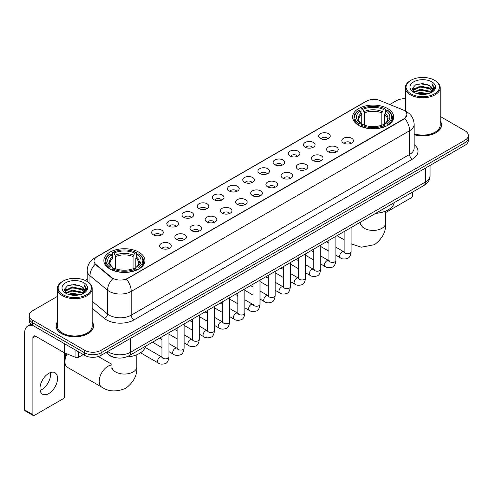<?xml version="1.0" encoding="UTF-8"?>
<svg xmlns="http://www.w3.org/2000/svg" width="493" height="493" viewBox="0 0 493 493"><rect width="100%" height="100%" fill="white"/><g stroke="black" fill="none" stroke-linecap="round" stroke-linejoin="round"><path stroke-width="0.74" d="M138.903 252.213A20.533 11.857 0 0 0 116.521 249.637A20.533 11.857 0 0 0 103.844 260.594A20.533 11.857 0 0 0 109.859 268.975A20.533 11.857 0 0 0 132.241 271.551A20.533 11.857 0 0 0 144.917 260.594A20.533 11.857 0 0 0 138.903 252.213M387.683 108.577A20.533 11.857 0 0 0 365.301 106.007A20.533 11.857 0 0 0 352.624 116.964A20.533 11.857 0 0 0 358.639 125.345A20.533 11.857 0 0 0 381.021 127.915A20.533 11.857 0 0 0 393.697 116.964A20.533 11.857 0 0 0 387.683 108.577M320.333 138.447A5.811 3.359 180 0 1 319.181 137.492A5.811 3.359 180 0 1 321.109 133.326A5.811 3.359 180 0 1 328.554 133.695A5.811 3.359 180 0 1 329.706 137.492A5.811 3.359 180 0 1 320.333 138.447M327.845 138.792A3.488 2.015 0 0 0 326.908 137.812A3.488 2.015 0 0 0 323.476 137.3A3.488 2.015 0 0 0 321.042 138.792M305.155 147.21A5.811 3.359 180 0 1 304.002 146.261A5.811 3.359 180 0 1 305.931 142.089A5.811 3.359 180 0 1 313.375 142.459A5.811 3.359 180 0 1 314.528 146.261A5.811 3.359 180 0 1 305.155 147.21M312.667 147.555A3.488 2.015 0 0 0 311.73 146.575A3.488 2.015 0 0 0 308.298 146.064A3.488 2.015 0 0 0 305.863 147.555M289.976 155.973A5.811 3.359 180 0 1 288.824 155.024A5.811 3.359 180 0 1 290.747 150.852A5.811 3.359 180 0 1 298.197 151.228A5.811 3.359 180 0 1 299.35 155.024A5.811 3.359 180 0 1 289.976 155.973M297.489 156.318A3.488 2.015 0 0 0 296.552 155.338A3.488 2.015 0 0 0 293.119 154.827A3.488 2.015 0 0 0 290.685 156.318M274.798 164.736A5.811 3.359 180 0 1 273.646 163.787A5.811 3.359 180 0 1 275.569 159.615A5.811 3.359 180 0 1 283.019 159.991A5.811 3.359 180 0 1 284.171 163.787A5.811 3.359 180 0 1 274.798 164.736M282.31 165.081A3.488 2.015 0 0 0 281.374 164.101A3.488 2.015 0 0 0 277.941 163.59A3.488 2.015 0 0 0 275.507 165.081M259.62 173.499A5.811 3.359 180 0 1 258.468 172.55A5.811 3.359 180 0 1 260.39 168.378A5.811 3.359 180 0 1 267.841 168.754A5.811 3.359 180 0 1 268.993 172.55A5.811 3.359 180 0 1 259.62 173.499M267.132 173.844A3.488 2.015 0 0 0 266.195 172.864A3.488 2.015 0 0 0 262.763 172.353A3.488 2.015 0 0 0 260.329 173.844M244.442 182.262A5.811 3.359 180 0 1 243.289 181.313A5.811 3.359 180 0 1 245.212 177.141A5.811 3.359 180 0 1 252.662 177.517A5.811 3.359 180 0 1 253.815 181.313A5.811 3.359 180 0 1 244.442 182.262M251.954 182.607A3.488 2.015 0 0 0 251.017 181.627A3.488 2.015 0 0 0 247.585 181.116A3.488 2.015 0 0 0 245.15 182.607M229.263 191.025A5.811 3.359 180 0 1 228.111 190.076A5.811 3.359 180 0 1 230.034 185.904A5.811 3.359 180 0 1 237.484 186.28A5.811 3.359 180 0 1 238.637 190.076A5.811 3.359 180 0 1 229.263 191.025M236.776 191.37A3.488 2.015 0 0 0 235.839 190.39A3.488 2.015 0 0 0 232.4 189.879A3.488 2.015 0 0 0 229.972 191.37M214.085 199.788A5.811 3.359 180 0 1 212.933 198.839A5.811 3.359 180 0 1 214.856 194.667A5.811 3.359 180 0 1 222.306 195.043A5.811 3.359 180 0 1 223.458 198.839A5.811 3.359 180 0 1 214.085 199.788M221.597 200.133A3.488 2.015 0 0 0 220.661 199.154A3.488 2.015 0 0 0 217.222 198.642A3.488 2.015 0 0 0 214.794 200.133M198.907 208.551A5.811 3.359 180 0 1 197.755 207.602A5.811 3.359 180 0 1 199.677 203.43A5.811 3.359 180 0 1 207.122 203.806A5.811 3.359 180 0 1 208.28 207.602A5.811 3.359 180 0 1 198.907 208.551M206.419 208.896A3.488 2.015 0 0 0 205.482 207.917A3.488 2.015 0 0 0 202.044 207.405A3.488 2.015 0 0 0 199.616 208.896M183.729 217.314A5.811 3.359 180 0 1 182.57 216.365A5.811 3.359 180 0 1 184.499 212.193A5.811 3.359 180 0 1 191.943 212.569A5.811 3.359 180 0 1 193.102 216.365A5.811 3.359 180 0 1 183.729 217.314M191.241 217.659A3.488 2.015 0 0 0 190.304 216.68A3.488 2.015 0 0 0 186.865 216.174A3.488 2.015 0 0 0 184.431 217.659M168.544 226.077A5.811 3.359 180 0 1 167.392 225.128A5.811 3.359 180 0 1 169.321 220.956A5.811 3.359 180 0 1 176.765 221.332A5.811 3.359 180 0 1 177.918 225.128A5.811 3.359 180 0 1 168.544 226.077M176.056 226.429A3.488 2.015 0 0 0 175.126 225.443A3.488 2.015 0 0 0 171.687 224.937A3.488 2.015 0 0 0 169.253 226.429M153.366 234.841A5.811 3.359 180 0 1 152.214 233.892A5.811 3.359 180 0 1 154.143 229.72A5.811 3.359 180 0 1 161.587 230.095A5.811 3.359 180 0 1 162.739 233.892A5.811 3.359 180 0 1 153.366 234.841M160.878 235.192A3.488 2.015 0 0 0 159.942 234.206A3.488 2.015 0 0 0 156.509 233.7A3.488 2.015 0 0 0 154.075 235.192M343.485 143.044A5.811 3.359 180 0 1 342.333 142.095A5.811 3.359 180 0 1 344.262 137.929A5.811 3.359 180 0 1 351.706 138.299A5.811 3.359 180 0 1 352.859 142.095A5.811 3.359 180 0 1 343.485 143.044M350.998 143.395A3.488 2.015 0 0 0 350.061 142.415A3.488 2.015 0 0 0 346.628 141.904A3.488 2.015 0 0 0 344.194 143.395M328.307 151.813A5.811 3.359 180 0 1 327.155 150.864A5.811 3.359 180 0 1 329.077 146.692A5.811 3.359 180 0 1 336.528 147.062A5.811 3.359 180 0 1 337.68 150.864A5.811 3.359 180 0 1 328.307 151.813M335.819 152.158A3.488 2.015 0 0 0 334.883 151.178A3.488 2.015 0 0 0 331.45 150.667A3.488 2.015 0 0 0 329.016 152.158M313.129 160.576A5.811 3.359 180 0 1 311.977 159.627A5.811 3.359 180 0 1 313.899 155.455A5.811 3.359 180 0 1 321.35 155.831A5.811 3.359 180 0 1 322.502 159.627A5.811 3.359 180 0 1 313.129 160.576M320.641 160.921A3.488 2.015 0 0 0 319.704 159.942A3.488 2.015 0 0 0 316.272 159.43A3.488 2.015 0 0 0 313.838 160.921M297.951 169.339A5.811 3.359 180 0 1 296.798 168.39A5.811 3.359 180 0 1 298.721 164.218A5.811 3.359 180 0 1 306.171 164.594A5.811 3.359 180 0 1 307.324 168.39A5.811 3.359 180 0 1 297.951 169.339M305.463 169.684A3.488 2.015 0 0 0 304.526 168.705A3.488 2.015 0 0 0 301.094 168.193A3.488 2.015 0 0 0 298.659 169.684M282.772 178.102A5.811 3.359 180 0 1 281.62 177.153A5.811 3.359 180 0 1 283.543 172.981A5.811 3.359 180 0 1 290.993 173.357A5.811 3.359 180 0 1 292.146 177.153A5.811 3.359 180 0 1 282.772 178.102M290.285 178.448A3.488 2.015 0 0 0 289.348 177.468A3.488 2.015 0 0 0 285.909 176.956A3.488 2.015 0 0 0 283.481 178.448M267.594 186.865A5.811 3.359 180 0 1 266.442 185.916A5.811 3.359 180 0 1 268.365 181.744A5.811 3.359 180 0 1 275.815 182.12A5.811 3.359 180 0 1 276.967 185.916A5.811 3.359 180 0 1 267.594 186.865M275.106 187.211A3.488 2.015 0 0 0 274.17 186.231A3.488 2.015 0 0 0 270.731 185.719A3.488 2.015 0 0 0 268.303 187.211M252.416 195.629A5.811 3.359 180 0 1 251.264 194.68A5.811 3.359 180 0 1 253.186 190.508A5.811 3.359 180 0 1 260.637 190.883A5.811 3.359 180 0 1 261.789 194.68A5.811 3.359 180 0 1 252.416 195.629M259.928 195.974A3.488 2.015 0 0 0 258.991 194.994A3.488 2.015 0 0 0 255.553 194.482A3.488 2.015 0 0 0 253.125 195.974M237.238 204.392A5.811 3.359 180 0 1 236.085 203.443A5.811 3.359 180 0 1 238.008 199.271A5.811 3.359 180 0 1 245.452 199.647A5.811 3.359 180 0 1 246.611 203.443A5.811 3.359 180 0 1 237.238 204.392M244.75 204.737A3.488 2.015 0 0 0 243.813 203.757A3.488 2.015 0 0 0 240.374 203.245A3.488 2.015 0 0 0 237.946 204.737M222.06 213.155A5.811 3.359 180 0 1 220.901 212.206A5.811 3.359 180 0 1 222.83 208.034A5.811 3.359 180 0 1 230.274 208.41A5.811 3.359 180 0 1 231.433 212.206A5.811 3.359 180 0 1 222.06 213.155M229.565 213.5A3.488 2.015 0 0 0 228.635 212.52A3.488 2.015 0 0 0 225.196 212.008A3.488 2.015 0 0 0 222.762 213.5M206.875 221.918A5.811 3.359 180 0 1 205.723 220.969A5.811 3.359 180 0 1 207.652 216.797A5.811 3.359 180 0 1 215.096 217.173A5.811 3.359 180 0 1 216.248 220.969A5.811 3.359 180 0 1 206.875 221.918M214.387 222.263A3.488 2.015 0 0 0 213.457 221.283A3.488 2.015 0 0 0 210.018 220.772A3.488 2.015 0 0 0 207.584 222.263M191.697 230.681A5.811 3.359 180 0 1 190.544 229.732A5.811 3.359 180 0 1 192.473 225.56A5.811 3.359 180 0 1 199.918 225.936A5.811 3.359 180 0 1 201.07 229.732A5.811 3.359 180 0 1 191.697 230.681M199.209 231.026A3.488 2.015 0 0 0 198.272 230.046A3.488 2.015 0 0 0 194.84 229.541A3.488 2.015 0 0 0 192.406 231.026M176.519 239.444A5.811 3.359 180 0 1 175.366 238.495A5.811 3.359 180 0 1 177.295 234.323A5.811 3.359 180 0 1 184.739 234.699A5.811 3.359 180 0 1 185.892 238.495A5.811 3.359 180 0 1 176.519 239.444M184.031 239.795A3.488 2.015 0 0 0 183.094 238.809A3.488 2.015 0 0 0 179.662 238.304A3.488 2.015 0 0 0 177.227 239.795M161.34 248.207A5.811 3.359 180 0 1 160.188 247.258A5.811 3.359 180 0 1 162.111 243.086A5.811 3.359 180 0 1 169.561 243.462A5.811 3.359 180 0 1 170.714 247.258A5.811 3.359 180 0 1 161.34 248.207M168.852 248.558A3.488 2.015 0 0 0 167.916 247.572A3.488 2.015 0 0 0 164.483 247.067A3.488 2.015 0 0 0 162.049 248.558M402.448 109.643A10.464 6.039 180 0 1 403.847 110.321A10.464 6.039 180 0 1 406.91 114.592A10.464 6.039 180 0 1 403.847 118.862L127.669 278.311A10.464 6.039 180 0 1 111.701 277.504L95.907 264.476A10.464 6.039 180 0 1 94.015 261.013A10.464 6.039 180 0 1 97.078 256.742L366.49 101.201A10.464 6.039 180 0 1 379.887 100.523L402.448 109.643M116.465 357.826A11.622 6.711 180 0 1 109.107 355.083L105.995 352.513M57.354 321.88A18.789 10.852 0 0 0 55.999 325.922A18.789 10.852 0 0 0 61.502 333.595A18.789 10.852 0 0 0 81.98 335.949A18.789 10.852 0 0 0 93.584 325.922A18.789 10.852 0 0 0 92.228 321.88M406.91 114.592L404.858 118.437L403.847 119.17L126.491 279.149A13.564 7.833 60 0 1 131.23 291.437A15.499 8.948 180 0 1 109.31 291.437A15.499 8.948 180 0 1 107.573 290.248L89.972 275.729A15.499 8.948 180 0 1 87.169 270.595L87.169 281.503M57.354 296.447L32.593 310.738A11.622 6.711 0 0 0 29.192 315.483L29.192 320.549A11.622 6.711 0 0 0 32.593 325.294L84.654 355.348L84.654 352.815A11.622 6.711 0 0 0 101.09 352.815L464.948 142.748A11.622 6.711 0 0 0 468.35 138.003A11.622 6.711 0 0 1 464.948 142.748L101.09 352.815A11.622 6.711 0 0 1 84.654 352.815L32.593 322.761L84.654 352.815L84.654 350.283A11.622 6.711 0 0 0 101.09 350.283L464.948 140.215A11.622 6.711 0 0 0 468.35 135.47A11.622 6.711 0 0 0 464.948 130.725L440.187 116.434M29.192 318.016A11.622 6.711 0 0 0 32.593 322.761A11.622 6.711 0 0 1 29.192 318.016M114.049 279.149L111.701 277.96L95.198 264.223A13.564 9.071 129.5 0 0 89.972 275.729L89.972 283.641M414.138 134.675A18.789 10.852 0 0 0 441.543 125.031A18.789 10.852 0 0 0 440.187 120.982M405.314 98.717A11.622 6.711 0 0 0 396.446 100.671L389.778 104.522M87.169 279.229L85.123 280.412M29.192 315.483A11.622 6.711 0 0 0 32.593 320.228L84.654 350.283M84.654 355.348A11.622 6.711 0 0 0 101.09 355.348L464.948 145.281A11.622 6.711 0 0 0 468.35 140.53L468.35 135.47M385.557 212.625L411.242 197.798A1.935 1.122 120 0 0 412.616 195.425L412.616 192.03M410.971 93.867A16.663 9.62 0 0 0 434.53 93.867A16.663 9.62 0 0 0 434.53 80.267L435.079 80.581A17.434 10.07 0 0 1 440.187 87.699A17.434 10.07 0 0 1 429.421 96.998A17.434 10.07 0 0 1 410.422 94.816A17.434 10.07 0 0 1 405.314 87.699A17.434 10.07 0 0 1 410.422 80.581L410.971 80.267A16.663 9.62 0 0 0 410.971 93.867M414.138 133.782A17.434 10.07 0 0 0 440.187 125.031L440.187 87.699M414.138 134.546A18.598 10.735 0 0 0 441.352 125.031A18.598 10.735 0 0 0 440.187 121.296M416.221 93.411L420.246 92.382L428.399 93.688M417.374 93.762L420.246 93.177L427.203 93.984M413.732 92.111L420.246 89.221L429.6 91.193L431.104 92.444M414.12 92.45L420.246 90.009L429.6 91.988L430.691 92.82M413.177 91.581L413.393 89.486L420.246 86.053L429.6 88.031L432.164 90.934M413.097 91.199L413.393 90.274L420.246 86.848L429.6 88.82L431.979 91.316M430.592 92.9A9.687 5.596 0 0 0 432.441 89.615A9.687 5.596 0 0 0 429.6 85.659L432.435 89.806M431.794 81.844A12.787 7.383 0 0 0 413.738 81.832A12.787 7.383 0 0 0 413.652 92.253A12.787 7.383 0 0 0 413.707 92.283A12.787 7.383 0 0 0 431.85 92.253A12.787 7.383 0 0 0 431.794 81.844M429.6 85.659L422.643 83.582L415.488 84.895L412.173 88.641L414.373 92.635M431.381 92.511L434.475 88.592L434.536 87.89L432.022 83.687L433.606 88.395L430.691 92.85M435.079 80.581L434.53 80.267A16.663 9.62 0 0 0 410.971 80.267M432.022 83.687L434.53 88.05M415.322 84.981L419.703 83.896L427.548 84.599M412.302 90.071L413.732 88.95M416.875 87.606L419.703 87.064L427.271 87.68M416.875 90.774L419.703 90.225L427.271 90.848M417.454 93.787L419.703 93.387L427.197 93.99M412.216 89.757L414.564 88.093M413.467 91.883L414.564 91.254M358.269 125.13L358.818 123.657A18.444 10.649 0 0 1 358.818 110.266L360.087 110.999A16.663 9.62 0 0 0 360.087 122.93L361.338 123.638L361.745 125.136M361.745 124.526L361.745 114.505L360.087 110.999M361.012 112.583L361.012 108.996L361.56 108.682A18.444 10.649 0 0 1 384.762 108.682L383.492 109.415A16.663 9.62 0 0 0 362.83 109.415L364.487 112.928L364.487 125.173M381.835 125.173L381.835 112.928L383.492 109.415M375.721 213.333A21.31 12.307 0 0 0 394.314 202.598M361.012 126.19A19.221 11.099 0 0 0 385.31 126.19L384.762 125.24A18.444 10.649 0 0 1 361.56 125.24L361.012 126.522M385.31 126.522L385.31 126.19M358.818 110.266L358.269 110.58A19.221 11.099 0 0 0 353.943 117.593A19.221 11.099 0 0 0 358.269 124.612M384.762 108.682L385.31 108.996L385.31 112.583M361.56 125.24L362.83 124.507A16.663 9.62 0 0 0 383.492 124.507L384.762 125.24M360.087 122.93L358.818 123.657M362.83 109.415L361.56 108.682M361.338 113.156A14.901 8.603 0 0 0 361.338 123.638L361.412 123.688C359.292 121.635 358.429 120.249 358.824 119.516A14.334 8.276 0 0 1 361.745 114.505M388.053 124.612A19.221 11.099 0 0 0 392.379 117.593A19.221 11.099 0 0 0 388.053 110.58L387.498 110.266A18.444 10.649 0 0 1 387.498 123.657L388.053 125.13M387.498 123.657L386.229 122.93A16.663 9.62 0 0 0 386.229 110.999L387.498 110.266M386.229 110.999L384.577 114.505L384.577 124.526L384.978 123.638L386.229 122.93M384.577 114.505A14.334 8.276 0 0 1 387.498 119.516C387.886 120.255 387.023 121.642 384.91 123.688L384.978 123.638A14.901 8.603 0 0 0 384.978 113.156M384.577 125.136L384.577 124.526M67.03 353.888A12.399 7.161 120 0 0 64.928 361.677L64.928 358.51A8.523 4.924 -60 0 1 66.179 353.543M64.928 361.677A12.399 7.161 120 0 0 67.492 367.353L101.743 387.122A12.399 7.161 -60 0 1 99.839 377.188A12.399 7.161 -60 0 1 107.942 366.262A12.399 7.161 -60 0 1 111.979 365.066M109.489 268.759L110.044 267.292A18.444 10.649 0 0 1 110.044 253.895L111.307 254.628A16.663 9.62 0 0 0 111.307 266.559L112.564 267.268L112.965 268.765M112.965 268.155L112.965 258.141L111.307 254.628M112.231 256.218L112.231 252.632L112.78 252.317A18.444 10.649 0 0 1 135.982 252.317L134.712 253.045A16.663 9.62 0 0 0 114.049 253.045L115.707 256.557L115.707 268.808M133.055 268.808L133.055 256.557L134.712 253.045M126.276 357.006A21.31 12.307 0 0 0 145.54 346.228M112.231 269.825A19.221 11.099 0 0 0 136.53 269.825L135.982 268.87A18.444 10.649 0 0 1 112.78 268.87L112.231 270.152M136.53 270.152L136.53 269.825M110.044 253.895L109.489 254.209A19.221 11.099 0 0 0 105.163 261.228A19.221 11.099 0 0 0 109.489 268.241M135.982 252.317L136.53 252.632L136.53 256.218M112.78 268.87L114.049 268.143A16.663 9.62 0 0 0 134.712 268.143L135.982 268.87M111.307 266.559L110.044 267.292M114.049 253.045L112.78 252.317M112.564 256.785A14.901 8.603 0 0 0 112.564 267.268L112.632 267.317C110.512 265.271 109.649 263.878 110.044 263.145A14.334 8.276 0 0 1 112.965 258.141M139.272 268.241A19.221 11.099 0 0 0 143.599 261.228A19.221 11.099 0 0 0 139.272 254.209L138.718 253.895A18.444 10.649 0 0 1 138.718 267.292L139.272 268.759M138.718 267.292L137.455 266.559A16.663 9.62 0 0 0 137.455 254.628L138.718 253.895M137.455 254.628L135.797 258.141L135.797 268.155L136.197 267.268L137.455 266.559M135.797 258.141A14.334 8.276 0 0 1 138.718 263.145C139.106 263.884 138.243 265.271 136.13 267.317L136.197 267.268A14.901 8.603 0 0 0 136.197 256.785M135.797 268.765L135.797 268.155M50.415 372.572A12.399 7.161 -60 0 1 41.806 389.581A12.399 7.161 -60 0 1 40.149 390.357M48.758 393.599A12.399 7.161 120 0 0 56.861 382.673A12.399 7.161 120 0 0 54.963 372.733A12.399 7.161 120 0 0 48.758 373.349A12.399 7.161 120 0 0 40.66 384.275A12.399 7.161 120 0 0 42.558 394.209A12.399 7.161 120 0 0 48.758 393.599M78.418 351.749L78.418 357.363L83.28 354.553M33.173 325.626A15.499 8.948 -120 0 0 27.861 325.947A15.499 8.948 -120 0 0 24.65 333.04L24.65 409.923L32.871 414.668L32.871 337.791A3.876 2.237 60 0 1 33.672 336.016A3.876 2.237 60 0 1 35.607 336.208L64.256 352.748L64.256 343.572M32.871 414.668A1.935 1.122 120 0 0 33.271 415.556L25.051 410.811A1.935 1.122 -60 0 1 24.65 409.923M33.271 415.556A1.935 1.122 120 0 0 34.239 415.457L63.283 398.689A1.935 1.122 120 0 0 64.651 396.317L64.651 352.926M78.418 357.363A1.935 1.122 180 0 1 75.94 357.487L64.515 352.871A1.935 1.122 180 0 1 64.256 352.748M63.005 294.759A16.663 9.62 0 0 0 86.571 294.759A16.663 9.62 0 0 0 86.571 281.158L87.119 281.472A17.434 10.07 0 0 1 92.228 288.59A17.434 10.07 0 0 1 81.462 297.895A17.434 10.07 0 0 1 62.463 295.708A17.434 10.07 0 0 1 57.354 288.59A17.434 10.07 0 0 1 62.457 281.472L63.005 281.158A16.663 9.62 0 0 0 63.005 294.759M57.354 288.59L57.354 325.922A17.434 10.07 0 0 0 62.463 333.04A17.434 10.07 0 0 0 81.462 335.228A17.434 10.07 0 0 0 92.228 325.922L92.228 288.59M57.354 322.188A18.598 10.735 0 0 0 56.19 325.922A18.598 10.735 0 0 0 61.637 333.514A18.598 10.735 0 0 0 81.906 335.844A18.598 10.735 0 0 0 93.387 325.922A18.598 10.735 0 0 0 92.228 322.188M68.262 294.309L72.28 293.28L80.433 294.586M69.414 294.66L72.28 294.068L79.244 294.882M65.766 293.002L72.28 290.112L81.641 292.09L83.144 293.335M66.154 293.347L72.28 290.907L81.641 292.879L82.725 293.711M65.218 292.478L65.433 290.377L72.28 286.951L81.641 288.923L84.198 291.831M65.131 292.09L65.433 291.166L72.28 287.739L81.641 289.718L84.02 292.207M82.627 293.791A9.687 5.596 0 0 0 84.476 290.506A9.687 5.596 0 0 0 81.641 286.55L84.469 290.697M83.828 282.742A12.787 7.383 0 0 0 65.779 282.723A12.787 7.383 0 0 0 65.692 293.15A12.787 7.383 0 0 0 65.748 293.181A12.787 7.383 0 0 0 83.884 293.15A12.787 7.383 0 0 0 83.828 282.742M81.641 286.55L74.677 284.473L67.529 285.792L64.213 289.539L66.407 293.532M83.422 293.403L86.509 289.483L86.571 288.781L84.056 284.584L85.64 289.286L82.732 293.748M87.119 281.472L86.571 281.158A16.663 9.62 0 0 0 63.005 281.158M84.056 284.584L86.571 288.941M67.362 285.872L71.738 284.794L79.589 285.496M64.337 290.962L65.766 289.841M68.915 288.504L71.738 287.955L79.305 288.578M68.915 291.665L71.738 291.116L79.305 291.739M69.495 294.678L71.738 294.284L79.231 294.882M64.256 290.654L66.598 288.984M65.501 292.78L66.598 292.146M95.907 264.476L95.907 264.938M111.701 277.504L111.701 277.96M127.669 278.311L127.669 278.619M403.847 118.862L403.847 119.17M414.138 144.578A19.375 11.185 180 0 1 412.339 159.196L133.973 319.914A3.876 2.237 60 0 1 131.23 315.169L409.603 154.451A15.499 8.948 0 0 0 414.138 148.128L414.138 124.396A15.499 8.948 180 0 1 409.603 130.725A13.564 7.833 -120 0 0 404.858 118.437M133.973 319.914A19.375 11.185 180 0 1 106.574 319.914A19.375 11.185 180 0 1 104.399 318.423L92.228 308.384M112.86 278.681A13.564 9.071 129.5 0 0 107.573 290.248L107.573 313.973A15.499 8.948 0 0 0 109.31 315.169A15.499 8.948 0 0 0 131.23 315.169L131.23 291.437L409.603 130.725L409.603 154.451A3.876 2.237 60 0 0 412.339 159.196M414.138 124.396C413.88 118.825 411.427 114.647 406.793 111.862L404.833 110.907A13.564 6.354 112 0 0 404.654 110.839M95.925 257.537A13.564 7.833 -120 0 0 94.52 258.061C89.88 260.846 87.434 265.024 87.169 270.595M94.52 258.061L365.35 101.7A13.564 7.833 60 0 1 366.379 101.262M101.09 350.283L101.09 355.348M464.948 140.215L464.948 145.281M32.593 320.228L32.593 325.294M92.228 301.315L107.573 313.973A3.876 2.594 -50.5 0 1 104.399 318.423M107.721 351.521A15.499 8.948 0 0 0 108.762 352.181A15.499 8.948 0 0 0 130.682 352.181L425.49 181.979A15.499 8.948 0 0 0 430.032 175.65C430.142 179.495 428.097 182.786 423.888 185.522L129.08 355.73A7.752 4.474 60 0 0 130.682 352.181L130.682 338.266M425.49 168.058L425.49 181.979A7.752 4.474 60 0 1 423.888 185.522M107.092 351.879A7.752 5.183 129.5 0 0 108.448 354.399L106.094 352.458M385.557 211.127L385.557 223.261A12.399 7.161 180 0 1 381.927 228.327A12.399 7.161 180 0 1 364.395 228.327A12.399 7.161 180 0 1 360.759 223.261L360.599 224.728M351.084 228.253A12.399 7.161 -60 0 1 351.897 227.088M381.835 112.928A14.334 8.276 0 0 0 364.487 112.928M382.241 111.572A14.901 8.603 0 0 0 364.08 111.572M136.783 354.757L136.783 366.897A12.399 7.161 180 0 1 133.147 371.956A12.399 7.161 180 0 1 115.615 371.956A12.399 7.161 180 0 1 111.979 366.897L111.819 368.357M133.055 256.557A14.334 8.276 0 0 0 115.707 256.557M133.461 255.208A14.901 8.603 0 0 0 115.3 255.208M351.084 227.556L351.084 251.658A3.488 2.015 180 0 1 349.901 253.168A3.488 2.015 180 0 1 345.131 253.082A3.488 2.015 180 0 1 344.108 251.658L343.997 252.41L344.311 252.151M351.084 251.658C350.609 255.707 349.352 257.968 347.325 258.443C344.441 259.336 342.124 259.133 340.373 257.839A3.488 2.015 -60 0 1 339.837 255.047A3.488 2.015 -60 0 1 342.117 251.972A3.488 2.015 -60 0 1 342.271 251.892A3.488 2.015 -60 0 1 343.861 251.8L344.57 252.083M335.906 236.32L335.906 260.421A3.488 2.015 180 0 1 334.722 261.931A3.488 2.015 180 0 1 329.953 261.845A3.488 2.015 180 0 1 328.93 260.421L328.819 261.173L329.133 260.914M335.906 260.421C335.425 264.47 334.174 266.731 332.146 267.206C329.262 268.1 326.945 267.896 325.195 266.602A3.488 2.015 -60 0 1 324.659 263.81A3.488 2.015 -60 0 1 326.939 260.735A3.488 2.015 -60 0 1 327.093 260.655A3.488 2.015 -60 0 1 328.683 260.563L329.392 260.846M320.727 245.083L320.727 269.184A3.488 2.015 180 0 1 319.544 270.694A3.488 2.015 180 0 1 314.774 270.608A3.488 2.015 180 0 1 313.751 269.184L313.64 269.936L313.955 269.677M320.727 269.184C320.247 273.233 318.996 275.495 316.962 275.969C314.084 276.863 311.767 276.659 310.017 275.371A3.488 2.015 -60 0 1 309.481 272.574A3.488 2.015 -60 0 1 311.761 269.498A3.488 2.015 -60 0 1 311.915 269.418A3.488 2.015 -60 0 1 313.505 269.326L314.214 269.609M305.549 253.846L305.549 277.947A3.488 2.015 180 0 1 304.366 279.457A3.488 2.015 180 0 1 299.596 279.371A3.488 2.015 180 0 1 298.573 277.947L298.462 278.699L298.77 278.44M305.549 277.947C305.068 281.996 303.817 284.258 301.784 284.732C298.906 285.626 296.589 285.422 294.839 284.134A3.488 2.015 -60 0 1 294.303 281.337A3.488 2.015 -60 0 1 296.583 278.262A3.488 2.015 -60 0 1 296.737 278.181A3.488 2.015 -60 0 1 298.327 278.089L299.035 278.372M290.371 262.609L290.371 286.71A3.488 2.015 180 0 1 289.188 288.22A3.488 2.015 180 0 1 284.418 288.134A3.488 2.015 180 0 1 283.395 286.71L283.284 287.462L283.592 287.209M290.371 286.71C289.89 290.759 288.639 293.021 286.606 293.495C283.728 294.389 281.411 294.185 279.66 292.897A3.488 2.015 -60 0 1 279.124 290.1A3.488 2.015 -60 0 1 281.404 287.031A3.488 2.015 -60 0 1 281.558 286.944A3.488 2.015 -60 0 1 283.148 286.858L283.851 287.136M275.193 271.372L275.193 295.473A3.488 2.015 180 0 1 274.009 296.983A3.488 2.015 180 0 1 269.24 296.897A3.488 2.015 180 0 1 268.217 295.473L268.106 296.225L268.414 295.973M275.193 295.473C274.712 299.522 273.461 301.784 271.427 302.258C268.549 303.152 266.232 302.949 264.482 301.661A3.488 2.015 -60 0 1 263.946 298.863A3.488 2.015 -60 0 1 266.226 295.794A3.488 2.015 -60 0 1 266.38 295.708A3.488 2.015 -60 0 1 267.964 295.621L268.673 295.899M260.014 280.135L260.014 304.236A3.488 2.015 180 0 1 258.831 305.746A3.488 2.015 180 0 1 254.061 305.66A3.488 2.015 180 0 1 253.038 304.236L252.927 304.994L253.236 304.736M260.014 304.236C259.534 308.285 258.277 310.547 256.249 311.021C253.371 311.915 251.054 311.718 249.304 310.424A3.488 2.015 -60 0 1 248.768 307.626A3.488 2.015 -60 0 1 251.042 304.557A3.488 2.015 -60 0 1 251.202 304.471A3.488 2.015 -60 0 1 252.786 304.384L253.494 304.662M244.83 288.898L244.83 313A3.488 2.015 180 0 1 243.653 314.509A3.488 2.015 180 0 1 238.877 314.423A3.488 2.015 180 0 1 237.86 313L237.749 313.758L238.057 313.499M244.83 313C244.355 317.048 243.098 319.316 241.071 319.784C238.193 320.678 235.876 320.481 234.12 319.187A3.488 2.015 -60 0 1 233.59 316.389A3.488 2.015 -60 0 1 235.864 313.32A3.488 2.015 -60 0 1 236.018 313.234A3.488 2.015 -60 0 1 237.608 313.147L238.316 313.425M229.652 297.661L229.652 321.763A3.488 2.015 180 0 1 228.475 323.272A3.488 2.015 180 0 1 223.699 323.186A3.488 2.015 180 0 1 222.682 321.763L222.565 322.521L222.879 322.262M229.652 321.763C229.177 325.818 227.92 328.079 225.893 328.554C223.009 329.441 220.698 329.244 218.941 327.95A3.488 2.015 -60 0 1 218.411 325.152A3.488 2.015 -60 0 1 220.685 322.083A3.488 2.015 -60 0 1 220.839 321.997A3.488 2.015 -60 0 1 222.429 321.911L223.138 322.188M214.473 306.424L214.473 330.526A3.488 2.015 180 0 1 213.296 332.042A3.488 2.015 180 0 1 208.521 331.949A3.488 2.015 180 0 1 207.498 330.526L207.387 331.284L207.701 331.025M214.473 330.526C213.999 334.581 212.742 336.842 210.714 337.317C207.83 338.204 205.519 338.007 203.763 336.713A3.488 2.015 -60 0 1 203.227 333.915A3.488 2.015 -60 0 1 205.507 330.846A3.488 2.015 -60 0 1 205.661 330.76A3.488 2.015 -60 0 1 207.251 330.674L207.96 330.951M199.295 315.193L199.295 339.295A3.488 2.015 180 0 1 198.118 340.805A3.488 2.015 180 0 1 193.342 340.718A3.488 2.015 180 0 1 192.319 339.295L192.208 340.047L192.523 339.788M199.295 339.295C198.821 343.344 197.564 345.605 195.536 346.08C192.652 346.967 190.335 346.77 188.585 345.476A3.488 2.015 -60 0 1 188.049 342.684A3.488 2.015 -60 0 1 190.329 339.609A3.488 2.015 -60 0 1 190.483 339.523A3.488 2.015 -60 0 1 192.073 339.437L192.781 339.714M184.117 323.956L184.117 348.058A3.488 2.015 180 0 1 182.934 349.568A3.488 2.015 180 0 1 178.164 349.482A3.488 2.015 180 0 1 177.141 348.058L177.03 348.81L177.344 348.551M184.117 348.058C183.636 352.107 182.385 354.368 180.358 354.843C177.474 355.73 175.157 355.533 173.407 354.239A3.488 2.015 -60 0 1 172.87 351.447A3.488 2.015 -60 0 1 175.151 348.372A3.488 2.015 -60 0 1 175.305 348.286A3.488 2.015 -60 0 1 176.895 348.2L177.603 348.477M168.939 332.72L168.939 356.821A3.488 2.015 180 0 1 167.756 358.331A3.488 2.015 180 0 1 162.986 358.245A3.488 2.015 180 0 1 161.963 356.821L161.852 357.573L162.166 357.314M168.939 356.821C168.458 360.87 167.207 363.131 165.173 363.606C162.296 364.493 159.978 364.296 158.228 363.002A3.488 2.015 -60 0 1 157.692 360.21A3.488 2.015 -60 0 1 159.972 357.135A3.488 2.015 -60 0 1 160.126 357.049A3.488 2.015 -60 0 1 161.716 356.963L162.425 357.24M32.871 337.791L35.607 336.208M64.515 343.72L64.515 352.871M75.94 357.487L75.94 350.313M365.35 101.7L367.84 100.541M129.08 355.73C122.843 358.867 116.607 358.867 110.37 355.73L108.448 354.399M430.032 175.65L430.032 165.438M441.352 126.584L441.352 125.031M413.066 91.445L413.066 90.804M405.314 111.11L405.314 87.699M385.557 223.261C386.198 231.42 382.531 238.544 374.544 244.645L361.264 247.221L351.084 243.813M344.108 239.789L337.002 235.685M353.943 121.142L353.943 117.593M392.379 121.142L392.379 117.593M360.759 221.967L360.759 223.261M136.783 366.897C137.418 375.05 133.751 382.18 125.764 388.274C116.496 392.138 108.485 391.756 101.743 387.122M105.163 264.772L105.163 261.228M143.599 264.772L143.599 261.228M111.979 364.401L98.335 356.525M111.979 356.735L111.979 366.897M340.373 257.839L335.906 255.263M328.93 251.233L320.727 246.5M344.108 231.581L344.108 251.658M343.861 251.8L335.906 247.209M328.93 243.185L326.477 241.761M325.195 266.602L320.727 264.026M313.751 259.996L305.549 255.263M328.93 240.344L328.93 260.421M328.683 260.563L320.727 255.972M313.751 251.948L311.299 250.53M310.017 275.371L305.549 272.789M298.573 268.765L290.371 264.026M313.751 249.113L313.751 269.184M313.505 269.326L305.549 264.735M298.573 260.711L296.12 259.293M294.839 284.134L290.371 281.552M283.395 277.528L275.193 272.789M298.573 257.876L298.573 277.947M298.327 278.089L290.371 273.498M283.395 269.474L280.942 268.056M279.66 292.897L275.193 290.315M268.217 286.291L260.014 281.552M283.395 266.639L283.395 286.71M283.148 286.858L275.193 282.261M268.217 278.237L265.758 276.82M264.482 301.661L260.014 299.078M253.038 295.054L244.83 290.315M268.217 275.402L268.217 295.473M267.964 295.621L260.014 291.024M253.038 287L250.58 285.583M249.304 310.424L244.83 307.842M237.86 303.817L229.652 299.078M253.038 284.165L253.038 304.236M252.786 304.384L244.83 299.787M237.86 295.763L235.401 294.346M234.12 319.187L229.652 316.605M222.682 312.58L214.473 307.842M237.86 292.928L237.86 313M237.608 313.147L229.652 308.55M222.682 304.526L220.223 303.109M218.941 327.95L214.473 325.368M207.498 321.344L199.295 316.605M222.682 301.691L222.682 321.763M222.429 321.911L214.473 317.313M207.498 313.289L205.045 311.872M203.763 336.713L199.295 334.131M192.319 330.107L184.117 325.368M207.498 310.454L207.498 330.526M207.251 330.674L199.295 326.076M192.319 322.052L189.867 320.635M188.585 345.476L184.117 342.894M177.141 338.87L168.939 334.131M192.319 319.217L192.319 339.295M192.073 339.437L184.117 334.846M177.141 330.815L174.688 329.398M173.407 354.239L168.939 351.657M161.963 347.633L152.534 342.191M177.141 327.981L177.141 348.058M176.895 348.2L168.939 343.609M161.963 339.578L159.51 338.161M158.228 363.002L140.523 352.778M161.963 336.744L161.963 356.821M161.716 356.963L145.182 347.417M27.861 325.947L30.997 324.135M93.387 327.475L93.387 325.922M65.101 292.343L65.101 291.696M56.19 327.475L56.19 325.922"/></g></svg>
